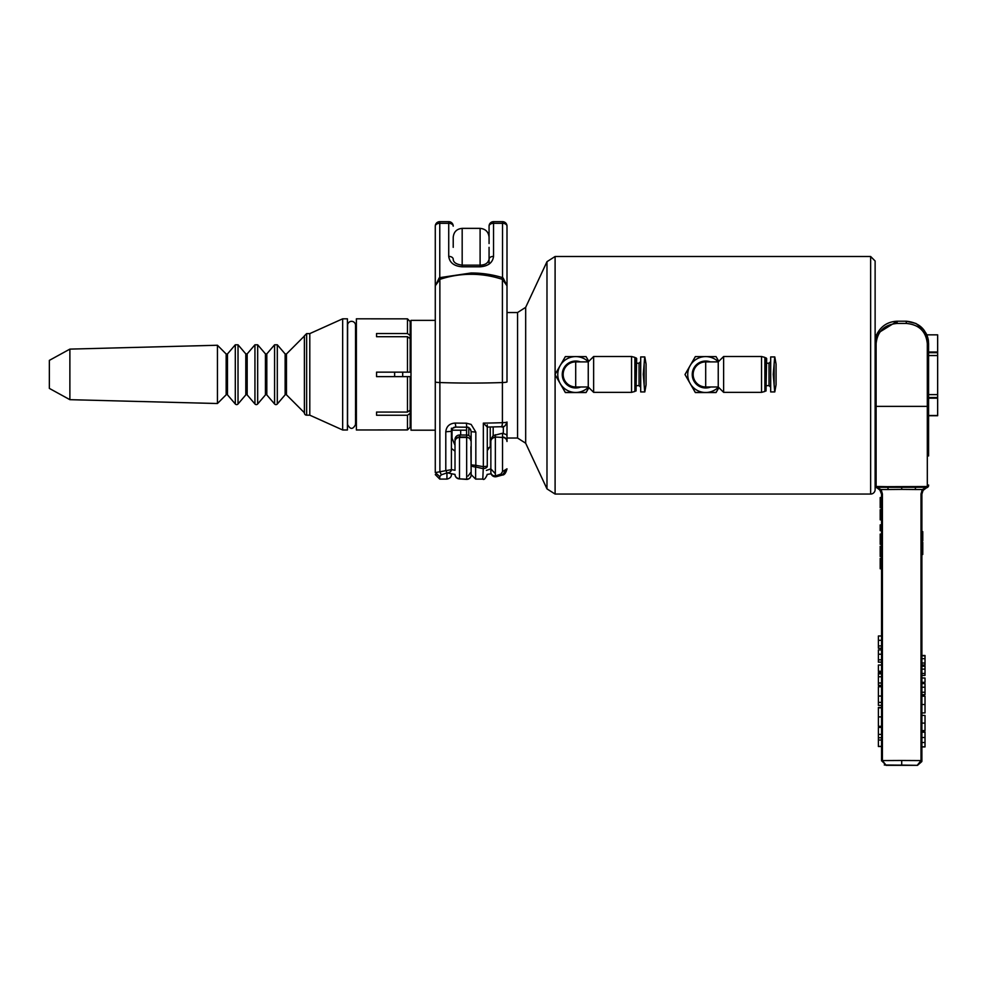 <?xml version="1.0" encoding="UTF-8"?>
<svg xmlns="http://www.w3.org/2000/svg" width="987" height="987" viewBox="0 0 987 987"><rect width="100%" height="100%" fill="white"/><g stroke="black" fill="none" stroke-linecap="round" stroke-linejoin="round"><path stroke-width="1.48" d="M928.594 352.68L937.65 352.68L937.65 355.542L928.594 355.542M928.594 394.615L937.65 394.615L937.65 355.542M937.65 394.615L937.65 397.502L928.594 397.502M928.594 397.884L937.65 397.502M928.594 455.957L928.594 343.698M880.675 490.687A2.245 0.925 -29.5 0 1 881.157 489.54L888.14 489.515A2.245 0.975 89.9 0 0 887.399 487.282L877.048 487.245A2.245 2.245 180 0 1 875.124 486.147L875.124 486.418A2.245 2.171 180 0 0 876.444 487.405L880.675 490.687L881.539 493.981L881.539 760.644L886.018 765.122L882.403 760.632L882.403 493.932L881.157 489.54L876.444 487.405L880.799 487.245A2.245 1.11 -90.2 0 1 879.985 486.542L876.111 486.529L876.111 406.385L927.311 406.385L927.311 486.529L928.594 485.012A2.245 2.245 180 0 1 926.361 487.257L922.253 489.54L921.019 493.932L921.019 760.632L917.392 765.122L921.883 760.644L921.883 493.981L922.746 490.687L926.966 487.405A2.245 2.171 180 0 0 928.594 485.308A2.245 2.245 -0 0 1 926.916 487.479L923.116 490.243L921.883 494.142L922.746 490.835A2.245 0.901 -150.7 0 1 922.746 490.835L923.116 490.243M876.493 487.615L876.493 487.615A2.245 2.245 180 0 1 875.124 486.579L875.124 486.443A2.245 2.245 0 0 0 876.493 487.479L879.651 489.466L876.493 487.615A2.245 2.245 0 0 1 875.124 486.579M921.019 760.632L921.883 760.644L921.821 761.545L917.515 765.332L886.018 765.332L901.711 765.098L901.711 760.483L881.539 760.595M922.771 542.307L921.883 542.307L922.771 542.307L922.771 554.497L921.883 554.497L922.771 554.497M921.883 550.697L922.771 550.697M921.883 548.945L922.771 548.945M922.771 531.635L921.883 531.635L922.771 531.635L922.771 540.703L921.883 540.703L922.771 540.703M922.771 540.765L922.771 539.667L922.771 540.765L921.883 540.765L922.771 540.765M921.883 538.791L922.771 538.791M925.016 664.991L921.883 664.991L925.016 665.004L925.016 655.504L921.883 655.504M921.883 663.03L925.016 663.03L921.883 663.005M921.883 658.687L925.016 658.687M921.883 655.775L925.016 655.775M921.883 731.91L925.016 731.91L925.016 746.925L921.883 746.925M921.883 746.814L925.016 746.814M921.883 742.508L925.016 742.508M921.883 737.511L925.016 737.511M921.883 732.218L925.016 732.218M921.883 715.427L925.016 715.427L921.883 715.415M925.016 715.427L925.016 730.59L921.883 730.59L925.016 730.59M925.016 696.156L921.883 696.156L925.016 696.156L925.016 712.922L921.883 712.922L925.016 712.922M921.883 683.609L925.016 683.609L925.016 694.663L921.883 694.663L925.016 694.638M921.883 692.245L925.016 692.245L921.883 692.245M921.883 682.313L925.016 682.313L921.883 682.399M921.883 677.995L925.016 677.995L925.016 682.301M925.016 675.404L921.883 675.404L925.016 675.429L925.016 665.917L921.883 665.917M921.883 673.442L925.016 673.442L921.883 673.43M921.883 669.112L925.016 669.112M921.883 666.2L925.016 666.2M882.403 760.632L881.539 760.817M881.539 519.841L880.194 519.841L881.539 519.853M881.539 509.699L880.194 509.699L880.194 519.841M881.539 517.583L880.194 517.583M881.539 515.609L880.194 515.609M880.194 544.318L881.539 544.318L880.194 544.318L880.194 534.09L881.539 534.09L880.194 534.09M880.194 568.771L881.539 568.771L880.194 568.771L880.194 558.383L881.539 558.383L880.194 558.383M880.194 556.495L881.539 556.495L880.194 556.495L880.194 546.28L881.539 546.28L880.194 546.28M881.539 524.85L880.194 524.85L880.194 530.685L881.539 530.685L880.194 530.673M881.539 526.774L880.194 526.774M881.539 526.836L880.194 526.836M880.194 507.762L881.539 507.762L880.194 507.762L880.194 497.534L881.539 497.534L880.194 497.534M878.393 662.129L881.539 662.129L878.393 662.154L878.393 649.902L881.539 649.902M881.539 659.847L878.393 659.847M881.539 671.345L878.393 671.345L881.539 671.37L878.393 671.345L878.393 665.028L881.539 665.028M881.539 671.259L878.393 671.259M878.393 705.384L881.539 705.384L878.393 705.384L878.393 686.742L881.539 686.742L878.393 686.742M881.539 746.493L878.393 746.493L878.393 727.382L881.539 727.382M881.539 746.394L878.393 746.394M881.539 740.028L878.393 740.028M881.539 737.733L878.393 737.733M881.539 734.402L878.393 734.402M881.539 707.482L878.393 707.482L878.393 726.309L881.539 726.309L878.393 726.309M881.539 707.827L878.393 707.827M881.539 672.579L878.393 672.579L878.393 675.046M878.393 685.385L881.539 685.385L878.393 685.41L878.393 673.837L881.539 673.837M881.539 673.245L878.393 673.245M881.539 683.053L878.393 683.053M881.539 682.992L878.393 682.992M881.539 676.761L878.393 676.761M878.393 648.212L881.539 648.212L878.393 648.237L878.393 635.998L881.539 635.998M881.539 645.93L878.393 645.93L881.539 645.905M921.883 760.595L901.711 760.483M877.048 487.245L875.124 486.147M880.219 490.132L880.675 490.835A2.245 0.901 -29.3 0 0 880.675 490.835L881.539 494.142L879.651 489.466M927.311 486.529L887.079 486.677A2.245 0.691 91.8 0 0 887.399 487.282L916.022 487.282A2.245 0.975 -89.9 0 0 915.282 489.515L922.253 489.54A2.245 0.925 29.5 0 1 922.746 490.687M927.681 486.813L922.611 487.245L926.361 487.245M875.124 406.397L876.111 406.385L876.111 343.636C877.369 331.361 884.352 324.637 897.047 323.44L897.22 321.207L877.209 333.581L875.136 339.935L876.074 336.296M897.047 323.44L906.362 323.44C919.07 324.637 926.04 331.373 927.311 343.636L928.594 343.649C927.249 330.016 919.785 322.539 906.189 321.207L897.22 321.207C888.164 321.614 881.502 325.735 877.209 333.581M923.425 486.542A2.245 1.11 90.2 0 1 922.623 487.245L916.022 487.282A2.245 0.691 -91.8 0 0 916.331 486.677M887.079 486.677L879.985 486.542M875.124 489.577L875.124 260.987L870.645 256.497L870.645 494.055A4.479 4.479 0 0 0 875.124 489.577M928.594 352.384L937.65 352.384L937.65 334.84L926.768 334.84M928.594 352.014L937.65 352.014M928.594 415.712L937.65 415.712L937.65 398.18L928.594 398.18M928.594 415.527L937.65 415.527M876.629 334.84L875.124 334.84M506.997 441.152L506.997 436.797A4.479 4.466 180 0 0 506.442 434.625L502.519 433.256L502.519 437.031A4.479 4.466 0 0 1 506.997 441.497A4.479 4.047 180 0 0 502.519 437.451L502.519 471.589L506.997 468.813L502.408 475.018L496.387 476.672L502.309 475.068L500.989 474.056L502.519 471.589M487.282 424.854L487.282 466.209A4.479 2.381 180 0 1 482.791 468.603L475.623 466.937L475.833 465.346L483.346 466.678L483.346 423.127A98.614 10.166 0 0 0 502.408 422.683L502.408 279.383A98.614 98.614 0 0 0 439.869 279.383L439.881 382.549A98.614 10.166 0 0 0 502.408 382.549A6.724 0.691 0 0 0 506.997 381.895L506.997 327.474M506.997 381.895L506.997 285.761L503.173 278.026L502.408 279.481M506.997 305.686L506.997 312.262M440.844 279.062A4.479 1.036 72.9 0 1 439.77 277.643L471.144 272.98A85.042 66.018 180 0 1 502.519 277.643L502.519 223.321A4.479 2.825 180 0 1 505.689 224.148A4.479 2.825 180 0 1 506.997 226.146L506.997 286.045M487.282 450.565L490.86 445.507L490.86 439.338L493.179 435.6L502.519 433.256M490.86 439.338L490.86 441.497A4.479 4.466 0 0 1 495.351 437.031L495.351 434.712M490.86 445.507L490.86 468.899L494.906 473.242M496.498 476.622L495.351 475.968L495.351 437.451A4.479 4.047 0 0 0 490.86 441.497L490.86 472.317L490.86 468.899L486.381 470.417M506.997 226.146A4.479 4.479 0 0 0 502.519 221.668L502.519 223.321L493.549 223.321A4.479 2.825 180 0 0 490.379 224.148A4.479 2.825 180 0 0 489.071 226.146A4.479 4.479 0 0 1 493.549 221.668L493.549 256.373C492.71 262.678 488.232 266.157 480.101 266.811L480.101 228.367L462.175 228.367C456.734 228.898 453.749 231.883 453.218 237.324L453.218 247.342M480.101 266.811L462.175 266.811C454.057 266.157 449.578 262.678 448.727 256.373A4.479 2.825 0 0 1 453.218 259.199L453.218 259.495M448.727 256.373L448.727 221.668A4.479 4.479 0 0 1 453.218 226.146A4.479 2.825 180 0 0 451.91 224.148A4.479 2.825 180 0 0 448.727 223.321L439.77 223.321A4.479 2.825 180 0 0 436.587 224.148A4.479 2.825 180 0 0 435.279 226.146L435.279 472.6L451.417 469.652L451.417 431.331L445.791 431.775C446.383 426.372 449.517 423.46 455.18 423.065L455.908 427.075A94.123 9.71 0 0 0 466.617 427.186M489.071 259.495L489.071 247.342M489.071 264.158L489.071 259.199C488.158 263.097 485.172 265.084 480.101 265.158L462.175 265.158C456.302 264.393 453.317 262.406 453.218 259.199M501.433 279.062A4.479 1.036 -72.9 0 0 502.519 277.643L503.173 278.026M489.071 226.146L489.071 243.542M448.727 221.668L439.77 221.668L439.77 277.643L439.116 278.026L439.881 279.481M475.833 432.109L471.144 431.652C470.713 428.827 469.22 427.334 466.666 427.186L466.444 423.189L471.144 424.422L475.833 432.109L475.833 465.346L471.144 464.877L471.144 471.009L471.144 464.877A4.479 2.048 180 0 0 475.623 466.937L475.623 479.09L471.144 474.599L471.144 438.759M455.747 427.075L452.799 428.185L451.417 431.331C451.799 428.469 453.267 427.05 455.834 427.1L466.641 427.211C468.578 426.692 470.071 428.173 471.144 431.652L471.144 439.585M487.282 474.599C485.407 478.72 483.901 480.213 482.791 479.09L483.346 466.678L487.282 466.209L487.282 427.063L501.137 426.717A4.479 1.419 -92 0 0 502.408 422.683A6.724 0.691 0 0 0 506.997 422.017C505.467 426.199 503.518 427.766 501.137 426.717A4.479 1.419 -92 0 1 500.989 426.705M483.346 423.127L487.282 427.075M471.144 471.009L471.144 474.907L471.144 471.009M445.791 431.775L445.791 470.096L446.938 472.896L441.3 474.833L439.77 476.585L435.279 472.6L435.279 408.297M435.279 381.895A6.724 0.691 0 0 0 439.881 382.549L439.881 471.638L441.3 474.833M451.417 473.809C451.688 476.635 450.183 478.387 446.938 479.09L446.938 472.896A4.479 3.245 0 0 0 451.417 469.652L451.417 467.974M435.279 305.674L435.279 309.56M439.116 278.026L435.279 286.045L435.279 320.368L410.987 320.368L410.987 430.184L435.279 430.184L435.279 461.151M451.417 428.198L451.417 461.139M470.898 446.729L471.144 471.946L468.048 476.092M500.989 474.056L495.351 475.968A4.479 3.652 180 0 1 490.86 472.317A4.479 4.479 0 0 0 496.387 476.672M471.144 474.907A4.479 4.479 0 0 1 466.518 479.386A4.479 4.466 180 0 0 471.144 474.907A4.479 4.306 -0 0 1 466.666 479.213L458.93 478.843L466.666 479.213L466.666 437.031L469.824 438.351L471.144 441.411M491.107 473.76L487.109 474.426L491.107 473.772M496.251 476.684A4.479 4.466 0 0 1 490.86 472.317M435.279 464.297L435.279 436.797M451.417 448.394L455.007 451.182L455.007 439.499L455.007 470.268A94.123 93.753 -0 0 1 451.417 469.565M455.007 451.182L455.007 470.268M451.417 473.748L455.007 474.414A4.479 4.182 -0 0 0 459.486 478.596L459.486 437.031L466.666 437.031L466.666 435.045L460.682 435.045L460.682 430.184M459.486 435.033L459.893 436.057L459.486 435.033A4.479 4.479 0 0 0 455.007 439.499A4.479 4.466 180 0 1 459.486 435.033L460.682 435.02A9.5 0.839 180 0 1 459.486 435.033L459.486 437.031A4.479 4.466 0 0 0 455.007 441.497A4.479 4.047 0 0 1 459.486 437.451L466.666 437.451A4.479 4.047 180 0 1 471.144 441.497M466.493 479.386L459.029 478.868A4.479 4.479 0 0 1 455.007 474.414A4.479 4.466 180 0 0 458.93 478.843M502.408 475.018L502.309 475.068C504.382 475.117 505.949 473.032 506.997 468.813M506.997 269.685L506.997 312.534L517.558 312.534L517.558 438.031L525.676 443.212L525.676 307.352L546.983 261.678L546.983 488.886L555.101 494.055L555.101 374.801M487.282 448.135L488.627 447.728M466.666 435.02A4.479 4.479 0 0 1 471.144 439.511A4.479 4.466 180 0 0 466.666 435.045L460.682 435.02M468.8 435.575L468.8 427.778M466.567 427.211L466.567 435.02M588.795 361.341L586.056 356.603L565.354 356.603L555.002 374.542L565.354 392.468L586.056 392.468L588.869 387.595M588.906 387.632L586.056 392.567L565.354 392.567L555.002 374.542M588.437 387.151A17.926 17.926 180 0 1 560.184 365.56A17.926 17.926 180 0 1 588.338 361.797M580.788 386.978A13.448 13.448 180 0 1 562.257 374.529A13.448 13.448 180 0 1 580.368 361.871M580.701 386.978A13.448 13.448 180 0 1 562.257 374.492L562.257 374.529M588.252 361.871L588.252 386.978L593.631 392.357L593.631 356.504L588.252 361.884L575.705 361.884A12.547 12.547 -0 0 0 563.158 374.431A12.547 12.547 -0 0 0 575.705 386.978L575.705 361.871A12.547 12.547 0 0 0 563.158 374.431L563.158 374.492A12.547 12.547 180 0 0 576.926 386.978M575.705 386.978L588.252 386.978M631.544 356.504L634.875 357.393L634.875 391.469L631.544 392.357L631.544 356.504L593.631 356.504M636.035 357.874L636.664 358.503L636.035 390.988L636.035 357.874L634.875 357.874M640.699 391.888L640.699 356.924L644.708 356.924L643.277 374.32L644.708 391.925L640.699 391.925M644.819 391.913L646.078 384.733L646.078 364.117L644.819 356.949L640.699 356.924M402.696 372.148L402.696 376.627M407.483 333.532L410.173 335.444L410.173 338.615L407.483 336.703L376.553 336.703L376.553 333.532L407.483 333.532L407.483 318.85L410.173 321.552L407.483 318.85L356.381 318.813L356.381 429.974L407.483 429.925L410.173 427.235L407.483 429.925L407.483 415.243L376.553 415.243L376.553 412.072L407.483 412.072L410.173 410.173L410.173 413.343L407.483 415.243M410.173 410.173L410.173 376.627L376.553 376.627L376.553 372.148L410.173 372.148L410.173 338.615M376.553 415.243L376.553 412.072M376.553 336.703L376.553 333.532M407.483 376.627L407.483 412.072M407.483 336.703L407.483 372.148M410.173 427.235L410.173 413.343M355.468 423.694L355.554 424.521L355.554 423.694A0.901 0.901 0 0 1 356.381 424.595M355.542 325.081L355.554 424.521C352.902 429.666 350.237 429.666 347.572 424.521L347.621 324.748A3.985 3.985 0 0 1 355.542 325.081L356.381 324.192M355.554 329.744L355.554 329.09M355.493 414.75C355.468 426.631 355.468 426.631 355.493 414.75M347.424 429.974L347.424 318.813L342.662 318.813L342.662 429.974L347.424 429.974M410.173 335.444L410.173 321.552M306.636 333.606L304.391 335.839L304.403 412.751A2.245 2.245 0 0 0 306.636 415.182L306.636 333.606L309.795 333.606L309.795 415.182L342.662 429.974M286.452 353.988L285.132 353.938L285.132 394.849A0.901 0.901 0 0 1 286.452 394.8L286.452 353.988L304.391 336.036M277.31 403.979A1.789 1.789 0 0 1 274.583 403.979L274.583 344.796L277.31 344.796L277.31 403.979L285.132 394.849M266.811 353.877L265.441 353.877L265.441 394.911A0.901 0.901 0 0 1 266.811 394.911L266.811 353.877L274.583 344.796M257.669 403.979A1.789 1.789 0 0 1 254.942 403.979L254.942 344.796L257.669 344.796L257.669 403.979L265.441 394.911M247.169 353.877L245.8 353.877L245.8 394.911A0.901 0.901 0 0 1 247.169 394.911L247.169 353.877L254.942 344.796M238.027 403.979A1.789 1.789 0 0 1 235.301 403.979L235.301 344.796L238.027 344.796L238.027 403.979L245.8 394.911M227.479 353.938L226.159 353.988L226.159 394.8A0.901 0.901 0 0 1 227.479 394.849L227.479 353.938L235.301 344.796M226.159 353.988L217.436 345.253L217.436 403.523L226.159 394.8M69.88 399.673L49.35 388.397L49.35 360.378L69.88 349.114L69.88 399.673L217.436 403.523M394.627 372.148L394.627 376.627M718.783 361.341L716.044 356.603L695.341 356.603L684.99 374.542L695.341 392.468L716.044 392.468L718.857 387.595M718.894 387.632L716.044 392.567L695.341 392.567L684.99 374.542M718.425 387.151A17.926 17.926 180 0 1 690.16 365.56A17.926 17.926 180 0 1 718.314 361.797M710.776 386.978A13.448 13.448 180 0 1 692.245 374.529A13.448 13.448 180 0 1 710.356 361.871M710.677 386.978A13.448 13.448 180 0 1 692.245 374.492L692.245 374.529M718.24 361.871L718.24 386.978L723.619 392.357L723.619 356.504L718.24 361.884L705.693 361.884A12.547 12.547 -0 0 0 693.145 374.431A12.547 12.547 -0 0 0 705.693 386.978L705.693 361.871A12.547 12.547 0 0 0 693.145 374.431L693.145 374.492A12.547 12.547 180 0 0 706.914 386.978M705.693 386.978L718.24 386.978M761.532 356.504L764.863 357.393L764.863 391.469L761.532 392.357L761.532 356.504L723.619 356.504M766.023 357.874L766.652 358.503L766.023 390.988L766.023 357.874L764.863 357.874M770.687 391.888L770.687 356.924L774.696 356.924L773.253 374.32L774.696 391.925L770.687 391.925M774.795 391.913L776.066 384.733L776.066 364.117L774.795 356.949L770.687 356.924M921.883 553.793L922.771 553.793L921.883 553.793M921.883 553.621L922.771 553.621M921.883 540.457L922.771 540.457M921.883 536.101L922.771 536.101M921.883 723.101L925.016 723.101M921.883 704.508L925.016 704.508M921.883 687.211L925.016 687.211M881.539 514.881L880.194 514.881M881.539 542.727L880.194 542.727M881.539 539.161L880.194 539.161M881.539 563.281L880.194 563.281M881.539 554.916L880.194 554.916M881.539 551.338L880.194 551.338M881.539 506.171L880.194 506.171M881.539 502.605L880.194 502.605M881.539 659.809L878.393 659.809M881.539 654.221L878.393 654.221M881.539 702.399L878.393 702.399M881.539 696.045L878.393 696.045M881.539 716.895L878.393 716.895M881.539 640.304L878.393 640.304M901.711 765.098L917.515 765.332M881.539 493.981L882.403 493.932M926.916 487.615A2.245 2.245 0 0 0 928.594 485.444A2.245 2.245 180 0 1 926.916 487.615L923.807 489.429M921.019 493.932L921.883 493.981M901.711 486.912L901.711 489.392L915.282 489.515M875.124 343.636L876.111 343.636M906.362 323.44L906.189 321.207L897.22 321.207M927.311 343.636L927.311 406.385L928.594 406.397M925.855 332.94A22.417 22.405 180 0 1 928.471 341.28M888.14 489.515L901.711 489.392M555.101 374.369L555.101 256.497L870.645 256.497M555.101 494.055L870.645 494.055M525.676 443.212L546.983 488.886M506.997 436.723L506.997 422.091M503.333 426.483L503.333 433.133M495.351 437.031L502.519 437.451L495.351 437.031M493.549 256.373A4.479 2.825 180 0 0 489.071 259.199M462.175 266.811L462.175 228.367M455.18 423.065A98.614 10.166 0 0 0 466.444 423.189M446.938 479.09L439.77 479.09L439.77 476.585M455.007 474.389A98.614 98.219 0 0 1 447.555 472.872M452.021 439.536L452.021 430.184M471.144 461.472L471.144 457.586M490.243 427.026L490.243 446.864M493.179 435.6L493.179 426.952M636.664 385.633L639.045 385.633L639.045 363.216L636.664 363.216M644.153 384.918L644.153 363.747M766.652 385.633L769.021 385.633L769.021 363.216L766.652 363.216M774.141 384.918L774.141 363.747M884.29 764.987L917.416 765.332M928.594 343.649L928.249 339.762L923.672 329.646L915.936 323.465L906.189 321.207M555.101 256.497L546.983 261.678M525.676 307.352L517.558 312.534M506.997 438.031L517.558 438.031M506.997 436.797A4.479 4.479 0 0 0 506.479 434.687M493.549 221.668L502.519 221.668M439.77 221.668A4.479 4.479 0 0 0 435.279 226.146M482.791 479.09L475.623 479.09M439.77 479.09L435.279 474.599M439.881 279.383L435.279 285.761M502.408 279.383L506.997 285.761M451.404 436.797L455.007 445.26M480.101 228.367C485.555 228.898 488.54 231.883 489.071 237.324M451.577 430.184L466.567 430.184M631.544 392.357L593.631 392.357M636.035 390.988L634.875 390.988M639.045 363.216L640.699 361.563M639.045 385.633L640.699 387.286M410.173 415.391L410.987 415.391M410.173 335.161L410.987 335.161M347.572 383.881L347.572 424.521M309.795 333.606L342.662 318.813M306.636 415.182L309.795 415.182M304.391 335.839L304.391 412.936M286.452 394.8L304.391 412.739M285.132 353.938L277.31 344.796M266.811 394.911L274.583 403.979M265.441 353.877L257.669 344.796M247.169 394.911L254.942 403.979M245.8 353.877L238.027 344.796M227.479 394.849L235.301 403.979M69.88 349.114L217.436 345.253M761.532 392.357L723.619 392.357M766.023 390.988L764.863 390.988M769.021 363.216L770.687 361.563M769.021 385.633L770.687 387.286"/></g></svg>
